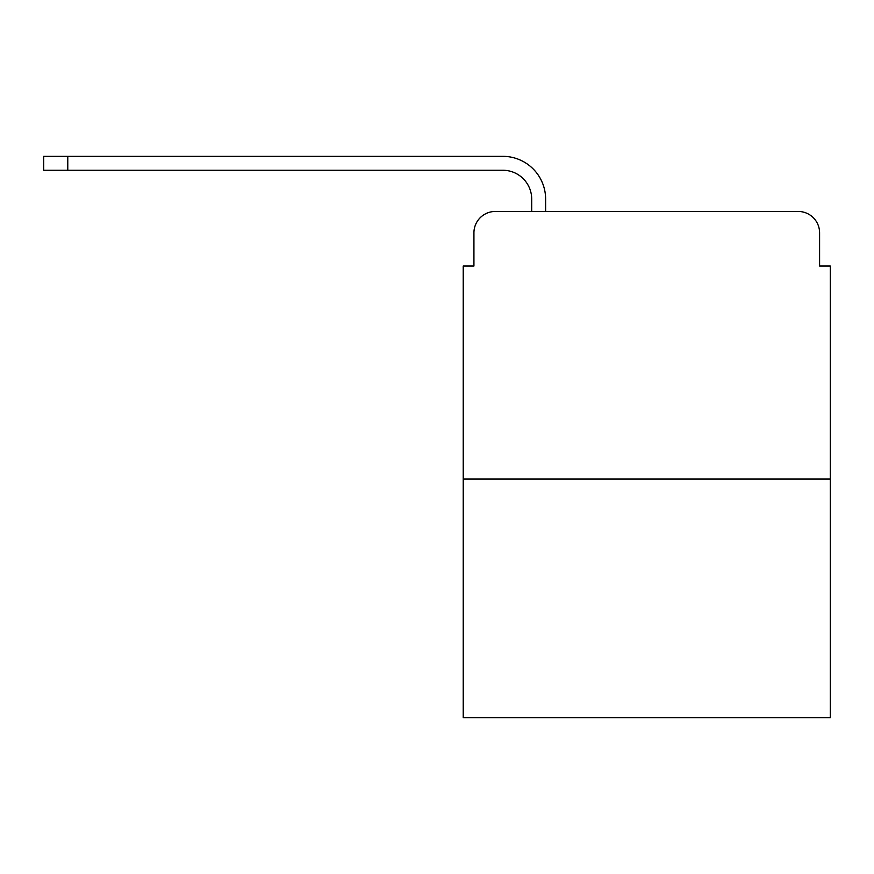 <?xml version="1.0" encoding="UTF-8"?>
<svg xmlns="http://www.w3.org/2000/svg" width="874" height="874" viewBox="0 0 874 874"><rect width="100%" height="100%" fill="white"/><g stroke="black" fill="none" stroke-linecap="round" stroke-linejoin="round"><path stroke-width="1.31" d="M473.927 232.855L473.927 266.035L473.927 232.855A21.402 21.402 0 0 1 495.329 211.453L531.709 211.453L531.709 199.152A28.897 28.897 0 0 0 502.812 170.255L43.7 170.255L43.7 156.337L502.812 156.337A42.804 42.804 0 0 1 545.627 199.152L545.627 211.453L798.191 211.453L495.329 211.453M830.3 479.007L463.22 479.007L463.22 717.663L830.3 717.663L830.3 266.035L819.594 266.035L819.594 232.855A21.402 21.402 0 0 0 798.191 211.453M463.22 479.007L463.22 266.035L473.927 266.035M819.594 266.035L819.594 232.855M531.709 199.152A28.897 28.897 0 0 0 502.812 170.255A28.897 28.897 0 0 1 531.709 199.152A28.897 28.897 0 0 0 502.812 170.255A28.897 28.897 0 0 1 531.709 199.152A28.897 28.897 0 0 0 502.812 170.255A28.897 28.897 0 0 1 531.709 199.152A28.897 28.897 0 0 0 502.812 170.255A28.897 28.897 0 0 1 531.709 199.152A28.897 28.897 0 0 0 502.812 170.255A28.897 28.897 0 0 1 531.709 199.152A28.897 28.897 0 0 0 502.812 170.255A28.897 28.897 0 0 1 531.709 199.152A28.897 28.897 0 0 0 502.812 170.255A28.897 28.897 0 0 1 531.709 199.152A28.897 28.897 0 0 0 502.812 170.255A28.897 28.897 0 0 1 531.709 199.152A28.897 28.897 0 0 0 502.812 170.255M67.779 170.255L67.779 156.337L502.812 156.337"/></g></svg>
